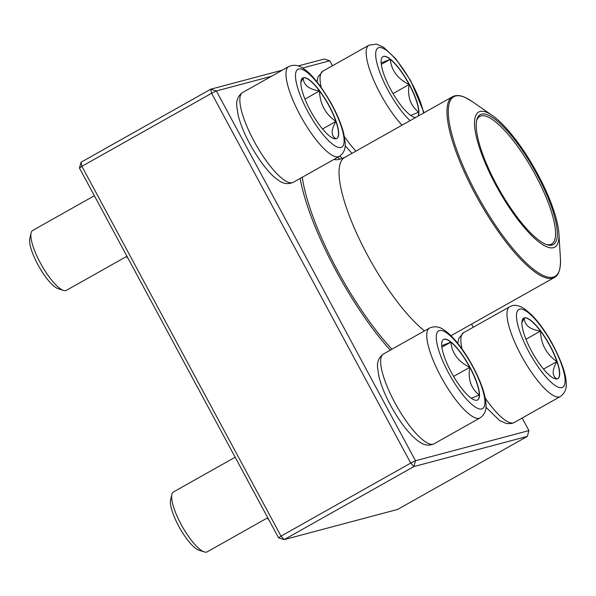 <?xml version="1.0" encoding="UTF-8"?>
<svg xmlns="http://www.w3.org/2000/svg" width="596" height="596" viewBox="0 0 596 596"><rect width="100%" height="100%" fill="white"/><g stroke="black" fill="none" stroke-linecap="round" stroke-linejoin="round"><path stroke-width="0.89" d="M278.57 537.853L281.014 536.132L284.203 539.603L397.629 509.431L527.341 436.391L413.922 466.556L284.203 539.603L278.57 537.853L79.454 168.05L81.898 166.329L281.014 536.132L410.733 463.092L211.61 93.289L81.898 166.329L81.026 162.254L210.738 89.206L282.34 70.164M298.186 65.947L324.157 59.041L329.797 60.785L302.545 68.033M390.253 350.172A136.38 36.907 -119.4 0 1 300.146 178.442M339.824 156.085A136.38 36.907 -119.4 0 1 342.499 158.514M271.426 76.31L216.37 90.95L415.494 460.753L528.913 430.588L522.156 418.034M473.276 327.249L471.578 324.105M332.471 65.761L329.797 60.785M79.454 168.05L81.026 162.254M210.738 89.206L211.61 93.289L216.37 90.95L210.738 89.206M410.733 463.092L413.922 466.556L415.494 460.753L410.733 463.092M528.913 430.588L527.341 436.391M415.658 117.494A34.717 9.394 -119.4 0 1 390.589 89.281A34.717 9.394 -119.4 0 1 382.96 56.642A34.717 9.394 -119.4 0 1 409.348 84.409A34.717 9.394 -119.4 0 1 418.042 116.153M128.319 258.806A30.068 8.135 -119.4 0 1 126.501 256.504M381.142 62.9L390.268 59.339A34.717 9.394 60.6 0 0 382.87 56.694M409.169 84.505A34.717 9.394 60.6 0 0 390.268 59.339C391.445 70.537 397.748 78.925 409.169 84.505C407.247 96.53 410.428 105.745 418.712 112.167A34.717 9.394 60.6 0 0 409.169 84.505L393.017 93.602M417.863 116.257A34.717 9.394 60.6 0 0 418.712 112.167L410.711 115.438M390.268 59.339L381.298 64.39M303.371 77.726A34.717 9.394 -119.4 0 1 328.567 104.672A34.717 9.394 -119.4 0 1 336.829 138.481A34.717 9.394 -119.4 0 1 311.611 112.838A34.717 9.394 -119.4 0 1 302.761 77.972A34.717 9.394 -119.4 0 1 303.371 77.726M94.354 195.734L32.691 230.458A34.367 9.298 60.6 0 0 31.096 232.947A34.367 9.298 60.6 0 0 41.452 264.959A34.367 9.298 60.6 0 0 63.459 290.416A34.367 9.298 60.6 0 0 65.806 290.587A34.367 9.298 60.6 0 0 66.417 290.341L126.948 256.258M63.459 290.416L58.117 288.695A30.068 8.135 -119.4 0 1 38.859 266.419A30.068 8.135 -119.4 0 1 29.8 238.407L31.096 232.947M336.74 138.525A34.717 9.394 60.6 0 0 335.928 121.42C330.884 130.047 330.914 135.851 336.04 138.831M335.853 138.801L333.127 138.287M300.905 82.404L303.193 77.83A34.717 9.394 60.6 0 0 302.671 78.024M319.508 90.92A34.717 9.394 60.6 0 0 303.193 77.83C303.513 85.027 308.952 89.393 319.508 90.92C319.91 103.95 325.379 114.119 335.928 121.42A34.717 9.394 60.6 0 0 319.508 90.92L304.966 99.107M335.928 121.42L322.533 128.967M451.239 372.202A34.717 9.394 -119.4 0 1 443.558 339.467A34.717 9.394 -119.4 0 1 468.776 365.11A34.717 9.394 -119.4 0 1 477.627 399.968A34.717 9.394 -119.4 0 1 451.239 372.202M235.152 457.221L173.488 491.946A34.367 9.298 60.6 0 0 171.894 494.434A34.367 9.298 60.6 0 0 181.095 524.353A34.367 9.298 60.6 0 0 204.257 551.911A34.367 9.298 60.6 0 0 207.214 551.829L267.746 517.745M204.257 551.911L198.915 550.183A30.068 8.135 -119.4 0 1 178.651 526.074A30.068 8.135 -119.4 0 1 170.598 499.895L171.894 494.434M469.767 367.33A34.717 9.394 60.6 0 0 450.867 342.156C452.044 353.353 458.346 361.75 469.767 367.33C467.845 379.354 471.026 388.57 479.311 394.992A34.717 9.394 60.6 0 0 469.767 367.33L453.616 376.426M477.538 400.02A34.717 9.394 60.6 0 0 479.311 394.992L471.309 398.262M441.74 345.725L450.867 342.156A34.717 9.394 60.6 0 0 443.469 339.519M450.867 342.156L441.889 347.215M557.215 378.885A34.717 9.394 -119.4 0 1 532.019 351.938A34.717 9.394 -119.4 0 1 523.757 318.13A34.717 9.394 -119.4 0 1 548.983 343.773A34.717 9.394 -119.4 0 1 557.826 378.639A34.717 9.394 -119.4 0 1 557.215 378.885M269.116 520.293A30.068 8.135 -119.4 0 1 267.299 517.998M521.902 322.563L524.189 317.988A34.717 9.394 60.6 0 0 523.668 318.182M540.505 331.078A34.717 9.394 60.6 0 0 524.189 317.988C524.51 325.185 529.948 329.551 540.505 331.078C540.907 344.101 546.376 354.27 556.925 361.578A34.717 9.394 60.6 0 0 540.505 331.078L525.97 339.266M557.737 378.683A34.717 9.394 60.6 0 0 556.925 361.578C551.881 370.205 551.918 376.009 557.037 378.989M556.85 378.959L554.131 378.445M556.925 361.578L543.537 369.125M391.915 349.234A131.008 35.455 -119.4 0 1 302.269 177.25M337.716 157.292A131.008 35.455 -119.4 0 1 340.063 159.274M522.022 148.389A77.532 20.979 -119.4 0 1 558.899 233.61A77.532 20.979 -119.4 0 1 498.487 189.9A77.532 20.979 -119.4 0 1 492.445 115.587A77.532 20.979 -119.4 0 1 522.022 148.389M521.82 149.596A74.522 20.167 -119.4 0 1 554.787 217.51A74.522 20.167 -119.4 0 1 546.927 244.71A74.522 20.167 -119.4 0 1 499.202 189.506A74.522 20.167 -119.4 0 1 476.74 120.072A74.522 20.167 -119.4 0 1 521.82 149.596M476.562 120.921A73.241 19.817 -119.4 0 1 479.758 116.406A73.241 19.817 -119.4 0 1 520.651 150.728A73.241 19.817 -119.4 0 1 551.628 244.032A73.241 19.817 -119.4 0 1 546.107 244.42M423.585 113.031A44.67 12.091 60.6 0 0 385.292 49.542A44.67 12.091 60.6 0 0 387.959 90.093A44.67 12.091 60.6 0 0 410.115 120.615M316.975 81.853L318.018 76.921L322.816 71.2A51.547 13.946 60.6 0 0 321.214 87.448M402.024 125.175A51.547 13.946 -119.4 0 1 380.345 93.833A51.547 13.946 -119.4 0 1 368.939 45.229L376.344 44.089L383.511 47.181L395.766 58.795L410.637 80.639L424.076 112.756M344.421 136.573A51.547 13.946 60.6 0 0 355.901 151.146M340.927 147.473A44.67 12.091 60.6 0 0 319.65 85.831A44.67 12.091 60.6 0 0 298.805 91.374A44.67 12.091 60.6 0 0 340.927 147.473M293.202 182.354C288.159 184.514 283.301 183.866 278.63 180.402C270.904 175.559 261.86 164.407 251.497 146.951C245.105 135.545 240.665 125.018 238.191 115.363L236.739 106.043C236.21 100.195 238.169 95.688 242.617 92.529A51.547 13.946 60.6 0 0 254.879 142.712A51.547 13.946 60.6 0 0 292.293 182.726A51.547 13.946 60.6 0 0 293.202 182.354L339.318 156.383A51.547 13.946 -119.4 0 1 338.409 156.755A51.547 13.946 -119.4 0 1 301.002 116.741A51.547 13.946 -119.4 0 1 288.74 66.558C293.776 64.398 298.633 65.053 303.304 68.518C311.038 73.353 320.082 84.505 330.437 101.968C336.837 113.367 341.27 123.894 343.75 133.549L345.196 142.876C345.732 148.724 343.773 153.224 339.318 156.383M472.628 366.518A44.67 12.091 60.6 0 0 436.272 337.329A44.67 12.091 60.6 0 0 472.874 405.302A44.67 12.091 60.6 0 0 472.628 366.518M434 443.849C428.956 446.009 424.099 445.354 419.428 441.889C415.479 439.237 411.396 435.363 407.172 430.282C401.264 423.167 395.744 414.868 390.618 405.392C385.046 394.999 381.157 385.441 378.959 376.739L377.536 367.486C377.015 361.66 378.974 357.175 383.414 354.017A51.547 13.946 60.6 0 0 394.82 402.628A51.547 13.946 60.6 0 0 434 443.849L480.123 417.878A51.547 13.946 -119.4 0 1 442.672 379.808A51.547 13.946 -119.4 0 1 429.537 328.046C434.573 325.893 439.431 326.541 444.109 330.005C448.05 332.665 452.14 336.531 456.365 341.612C462.272 348.735 467.785 357.026 472.919 366.503C481.158 382.155 485.517 394.783 486.001 404.401C486.537 410.197 484.578 414.689 480.123 417.878M519.66 309.138A44.67 12.091 60.6 0 0 540.937 370.779A44.67 12.091 60.6 0 0 561.782 365.236A44.67 12.091 60.6 0 0 519.66 309.138M485.218 398.068A51.547 13.946 60.6 0 0 513.29 422.884A51.547 13.946 60.6 0 0 514.199 422.512L560.322 396.541A51.547 13.946 -119.4 0 1 522.878 358.472A51.547 13.946 -119.4 0 1 509.736 306.716L512.128 305.748C515.354 304.675 519.429 305.659 524.338 308.698L531.558 314.77C538.531 321.892 545.236 331.145 551.665 342.529C561.223 360.438 566.066 373.953 566.2 383.072C566.736 388.86 564.777 393.353 560.322 396.541M457.78 343.341L458.808 338.424L463.613 332.687A51.547 13.946 60.6 0 0 462.012 348.936M424.501 330.884A103.734 28.072 -119.4 0 1 357.444 235.055A103.734 28.072 -119.4 0 1 344.622 157.493C339.295 159.616 335.801 160.257 334.14 159.4M492.445 115.587L472.047 101.454A103.093 27.893 60.6 0 0 449.95 126.203A103.093 27.893 60.6 0 0 497.414 228.097A103.093 27.893 60.6 0 0 560.411 258.381C560.97 272.826 556.649 276.432 554.355 277.498A103.734 28.072 -119.4 0 1 496.431 228.879A103.734 28.072 -119.4 0 1 452.558 96.716L344.622 157.493M322.816 71.2L368.939 45.229M351.968 153.358L345.159 145.729M242.617 92.529L288.74 66.558M383.414 354.017L429.537 328.046M463.613 332.687L509.736 306.716M514.199 422.512L511.808 423.488L506.57 423.607L499.634 420.56L485.956 407.224M554.355 277.498L450.971 335.712M558.899 233.61L560.411 258.381M452.558 96.716C456.022 94.891 460.298 95.174 465.387 97.565L472.047 101.454"/></g></svg>
